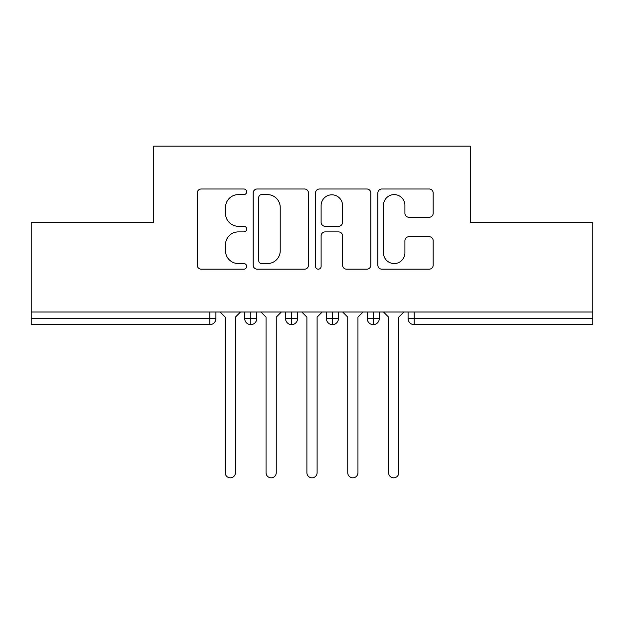 <?xml version="1.0" encoding="UTF-8"?>
<svg xmlns="http://www.w3.org/2000/svg" width="624" height="624" viewBox="0 0 624 624"><rect width="100%" height="100%" fill="white"/><g stroke="black" fill="none" stroke-linecap="round" stroke-linejoin="round"><path stroke-width="0.94" d="M246.652 191.802A2.808 2.808 0 0 0 243.844 188.994L201.248 188.994A4.009 4.009 0 0 0 197.239 193.003L197.239 265.169A4.009 4.009 0 0 0 201.248 269.178L243.844 269.178A2.808 2.808 0 0 0 246.652 266.37A2.808 2.808 0 0 0 243.844 263.562L238.337 263.562A12.831 12.831 0 0 1 225.506 250.739L225.506 244.725A12.831 12.831 0 0 1 238.337 231.894L243.844 231.894A2.808 2.808 0 0 0 246.652 229.086A2.808 2.808 0 0 0 243.844 226.278L238.337 226.278A12.831 12.831 0 0 1 225.506 213.455L225.506 207.441A12.831 12.831 0 0 1 238.337 194.61L243.844 194.61A2.808 2.808 0 0 0 246.652 191.802M429.164 217.261A4.009 4.009 0 0 0 433.173 213.252L433.173 193.003A4.009 4.009 0 0 0 429.164 188.994L381.857 188.994A4.009 4.009 0 0 0 377.848 193.003L377.848 265.169A4.009 4.009 0 0 0 381.857 269.178L429.164 269.178A4.009 4.009 0 0 0 433.173 265.169L433.173 240.716A4.009 4.009 0 0 0 429.164 236.707L408.923 236.707A4.009 4.009 0 0 0 404.914 240.716L404.914 252.845A10.725 10.725 0 0 1 394.189 263.562A10.725 10.725 0 0 1 383.464 252.845L383.464 205.335A10.725 10.725 0 0 1 394.189 194.61A10.725 10.725 0 0 1 404.914 205.335L404.914 213.252A4.009 4.009 0 0 0 408.923 217.261L429.164 217.261M31.2 312L592.8 312L592.8 222.55L470.27 222.55L470.27 146.172L153.73 146.172L153.73 222.55L31.2 222.55L31.2 318.536L209.789 318.536L209.789 312M308.49 193.003A4.009 4.009 0 0 0 304.481 188.994L257.174 188.994A4.009 4.009 0 0 0 253.165 193.003L253.165 265.169A4.009 4.009 0 0 0 257.174 269.178L304.481 269.178A4.009 4.009 0 0 0 308.49 265.169L308.49 193.003M319.519 188.994L366.826 188.994A4.009 4.009 0 0 1 370.835 193.003L370.835 265.169A4.009 4.009 0 0 1 366.826 269.178L346.577 269.178A4.009 4.009 0 0 1 342.568 265.169L342.568 235.903A4.009 4.009 0 0 0 338.559 231.894L325.127 231.894A4.009 4.009 0 0 0 321.118 235.903L321.118 266.37A2.808 2.808 0 0 1 318.318 269.178A2.808 2.808 0 0 1 315.51 266.37L315.51 193.003A4.009 4.009 0 0 1 319.519 188.994M215.912 312L215.912 318.536A6.123 6.123 0 0 1 209.789 324.659L31.2 324.659L31.2 318.536M592.8 312L592.8 324.659L414.211 324.659A6.123 6.123 0 0 1 408.088 318.536L408.088 312M250.84 324.659A6.123 6.123 0 0 1 244.709 318.536L244.709 312L244.709 318.536A6.123 6.123 0 0 0 250.84 324.659A6.123 6.123 0 0 0 256.76 318.536L256.76 312L256.76 318.536A6.123 6.123 0 0 1 250.84 324.659L250.84 318.536L256.76 318.536M250.84 312L250.84 318.536L244.709 318.536M209.789 324.659A6.123 6.123 0 0 0 215.912 318.536A6.123 6.123 0 0 1 209.789 324.659L209.789 318.536L215.912 318.536M291.681 312L291.681 318.536L285.55 318.536L285.55 312L285.55 318.536A6.123 6.123 0 0 0 291.681 324.659A6.123 6.123 0 0 0 297.601 318.536L297.601 312L297.601 318.536A6.123 6.123 0 0 1 291.681 324.659A6.123 6.123 0 0 1 285.55 318.536A6.123 6.123 0 0 0 291.681 324.659L291.681 318.536L297.601 318.536M332.522 312L332.522 318.536L326.399 318.536L326.399 312L326.399 318.536A6.123 6.123 0 0 0 332.522 324.659A6.123 6.123 0 0 0 338.45 318.536L338.45 312L338.45 318.536A6.123 6.123 0 0 1 332.522 324.659A6.123 6.123 0 0 1 326.399 318.536A6.123 6.123 0 0 0 332.522 324.659L332.522 318.536L338.45 318.536M373.37 312L373.37 324.659A6.123 6.123 0 0 1 367.24 318.536L367.24 312L367.24 318.536A6.123 6.123 0 0 0 373.37 324.659A6.123 6.123 0 0 0 379.291 318.536L379.291 312M414.211 324.659A6.123 6.123 0 0 1 408.088 318.536A6.123 6.123 0 0 0 414.211 324.659L414.211 318.536L592.8 318.536M261.589 194.61A2.808 2.808 0 0 0 258.781 197.418L258.781 260.762A2.808 2.808 0 0 0 261.589 263.562L267.4 263.562A12.831 12.831 0 0 0 280.231 250.739L280.231 207.441A12.831 12.831 0 0 0 267.4 194.61L261.589 194.61M342.568 205.538A10.725 10.725 0 0 0 331.843 194.813A10.725 10.725 0 0 0 321.118 205.538L321.118 222.269A4.009 4.009 0 0 0 325.127 226.278L338.559 226.278A4.009 4.009 0 0 0 342.568 222.269L342.568 205.538M225.209 472.719L225.209 317.109L225.209 472.719A5.109 5.109 0 0 0 230.311 477.828A5.109 5.109 0 0 0 235.42 472.719L235.42 317.109L235.42 472.719M240.521 312L235.42 317.109M225.209 317.109L220.1 312M266.05 472.719L266.05 317.109L266.05 472.719A5.109 5.109 0 0 0 271.159 477.828A5.109 5.109 0 0 0 276.26 472.719L276.26 317.109L276.26 472.719M306.891 472.719L306.891 317.109L306.891 472.719A5.109 5.109 0 0 0 312 477.828A5.109 5.109 0 0 0 317.109 472.719L317.109 317.109L317.109 472.719M347.74 472.719L347.74 317.109L347.74 472.719A5.109 5.109 0 0 0 352.841 477.828A5.109 5.109 0 0 0 357.95 472.719L357.95 317.109L357.95 472.719M388.58 472.719L388.58 317.109L388.58 472.719A5.109 5.109 0 0 0 393.689 477.828A5.109 5.109 0 0 0 398.791 472.719L398.791 317.109L398.791 472.719M281.369 312L276.26 317.109M266.05 317.109L260.949 312M322.21 312L317.109 317.109M306.891 317.109L301.79 312M363.051 312L357.95 317.109M347.74 317.109L342.631 312M403.9 312L398.791 317.109M388.58 317.109L383.479 312M414.211 312L414.211 318.536L408.088 318.536M367.24 318.536A6.123 6.123 0 0 0 373.37 324.659A6.123 6.123 0 0 0 379.291 318.536L367.24 318.536"/></g></svg>
